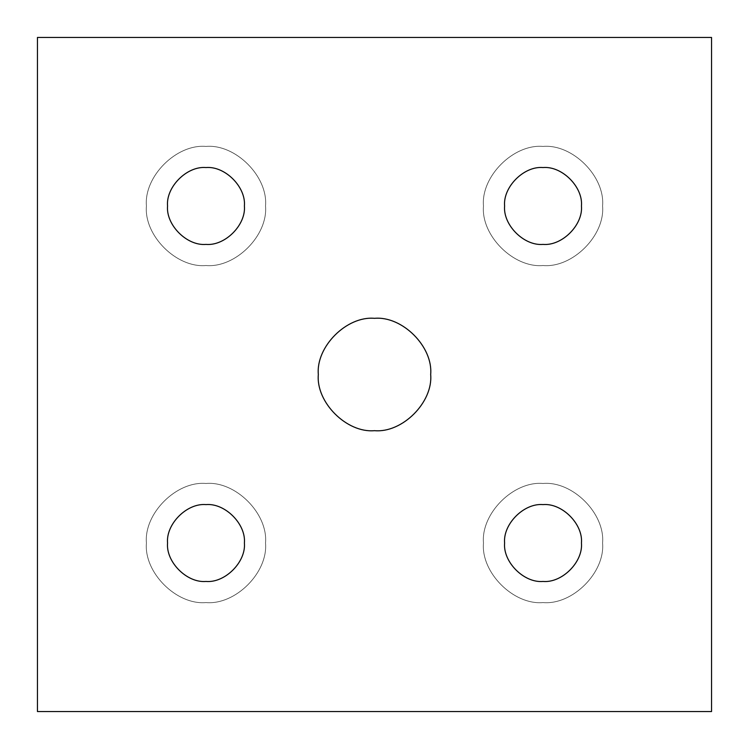 <?xml version="1.0" encoding="UTF-8"?>
<svg xmlns="http://www.w3.org/2000/svg" width="749" height="749" viewBox="0 0 749 749"><rect width="100%" height="100%" fill="white"/><g stroke="black" fill="none" stroke-linecap="round" stroke-linejoin="round"><path stroke-width="0.56" stroke-dasharray="3.75 2.81" d="M265.521 543.025C268.179 572.489 235.439 605.229 205.975 602.571C176.511 605.229 143.771 572.489 146.43 543.025C143.771 572.489 176.511 605.229 205.975 602.571C235.439 605.229 268.179 572.489 265.521 543.025C268.179 513.561 235.439 480.821 205.975 483.479C176.511 480.821 143.771 513.561 146.43 543.025C143.771 513.561 176.511 480.821 205.975 483.479C235.439 480.821 268.179 513.561 265.521 543.025C268.179 572.489 235.439 605.229 205.975 602.571C176.511 605.229 143.771 572.489 146.43 543.025C143.771 513.561 176.511 480.821 205.975 483.479C235.439 480.821 268.179 513.561 265.521 543.025C268.179 513.561 235.439 480.821 205.975 483.479C176.511 480.821 143.771 513.561 146.43 543.025C143.771 572.489 176.511 605.229 205.975 602.571C235.439 605.229 268.179 572.489 265.521 543.025M244.399 543.025C246.112 562.031 224.981 583.162 205.975 581.449C186.969 583.162 165.838 562.031 167.551 543.025C165.838 524.019 186.969 502.888 205.975 504.601C224.981 502.888 246.112 524.019 244.399 543.025C246.112 524.019 224.981 502.888 205.975 504.601C186.969 502.888 165.838 524.019 167.551 543.025C165.838 562.031 186.969 583.162 205.975 581.449C224.981 583.162 246.112 562.031 244.399 543.025M602.571 543.025C605.229 572.489 572.489 605.229 543.025 602.571C513.561 605.229 480.821 572.489 483.479 543.025C480.821 572.489 513.561 605.229 543.025 602.571C572.489 605.229 605.229 572.489 602.571 543.025C605.229 513.561 572.489 480.821 543.025 483.479C513.561 480.821 480.821 513.561 483.479 543.025C480.821 513.561 513.561 480.821 543.025 483.479C572.489 480.821 605.229 513.561 602.571 543.025C605.229 572.489 572.489 605.229 543.025 602.571C513.561 605.229 480.821 572.489 483.479 543.025C480.821 513.561 513.561 480.821 543.025 483.479C572.489 480.821 605.229 513.561 602.571 543.025C605.229 513.561 572.489 480.821 543.025 483.479C513.561 480.821 480.821 513.561 483.479 543.025C480.821 572.489 513.561 605.229 543.025 602.571C572.489 605.229 605.229 572.489 602.571 543.025M581.449 543.025C583.162 562.031 562.031 583.162 543.025 581.449C524.019 583.162 502.888 562.031 504.601 543.025C502.888 524.019 524.019 502.888 543.025 504.601C562.031 502.888 583.162 524.019 581.449 543.025C583.162 524.019 562.031 502.888 543.025 504.601C524.019 502.888 502.888 524.019 504.601 543.025C502.888 562.031 524.019 583.162 543.025 581.449C562.031 583.162 583.162 562.031 581.449 543.025M602.571 205.975C605.229 235.439 572.489 268.179 543.025 265.521C513.561 268.179 480.821 235.439 483.479 205.975C480.821 235.439 513.561 268.179 543.025 265.521C572.489 268.179 605.229 235.439 602.571 205.975C605.229 176.511 572.489 143.771 543.025 146.43C513.561 143.771 480.821 176.511 483.479 205.975C480.821 176.511 513.561 143.771 543.025 146.43C572.489 143.771 605.229 176.511 602.571 205.975C605.229 235.439 572.489 268.179 543.025 265.521C513.561 268.179 480.821 235.439 483.479 205.975C480.821 176.511 513.561 143.771 543.025 146.43C572.489 143.771 605.229 176.511 602.571 205.975C605.229 176.511 572.489 143.771 543.025 146.43C513.561 143.771 480.821 176.511 483.479 205.975C480.821 235.439 513.561 268.179 543.025 265.521C572.489 268.179 605.229 235.439 602.571 205.975M581.449 205.975C583.162 224.981 562.031 246.112 543.025 244.399C524.019 246.112 502.888 224.981 504.601 205.975C502.888 186.969 524.019 165.838 543.025 167.551C562.031 165.838 583.162 186.969 581.449 205.975C583.162 186.969 562.031 165.838 543.025 167.551C524.019 165.838 502.888 186.969 504.601 205.975C502.888 224.981 524.019 246.112 543.025 244.399C562.031 246.112 583.162 224.981 581.449 205.975M265.521 205.975C268.179 235.439 235.439 268.179 205.975 265.521C176.511 268.179 143.771 235.439 146.43 205.975C143.771 235.439 176.511 268.179 205.975 265.521C235.439 268.179 268.179 235.439 265.521 205.975C268.179 176.511 235.439 143.771 205.975 146.43C176.511 143.771 143.771 176.511 146.43 205.975C143.771 176.511 176.511 143.771 205.975 146.43C235.439 143.771 268.179 176.511 265.521 205.975C268.179 235.439 235.439 268.179 205.975 265.521C176.511 268.179 143.771 235.439 146.43 205.975C143.771 176.511 176.511 143.771 205.975 146.43C235.439 143.771 268.179 176.511 265.521 205.975C268.179 176.511 235.439 143.771 205.975 146.43C176.511 143.771 143.771 176.511 146.43 205.975C143.771 235.439 176.511 268.179 205.975 265.521C235.439 268.179 268.179 235.439 265.521 205.975M244.399 205.975C246.112 224.981 224.981 246.112 205.975 244.399C186.969 246.112 165.838 224.981 167.551 205.975C165.838 186.969 186.969 165.838 205.975 167.551C224.981 165.838 246.112 186.969 244.399 205.975C246.112 186.969 224.981 165.838 205.975 167.551C186.969 165.838 165.838 186.969 167.551 205.975C165.838 224.981 186.969 246.112 205.975 244.399C224.981 246.112 246.112 224.981 244.399 205.975M430.675 374.5C433.184 402.297 402.297 433.184 374.5 430.675C346.703 433.184 315.816 402.297 318.325 374.5C315.816 346.703 346.703 315.816 374.5 318.325C402.297 315.816 433.184 346.703 430.675 374.5C433.184 346.703 402.297 315.816 374.5 318.325C346.703 315.816 315.816 346.703 318.325 374.5C315.816 402.297 346.703 433.184 374.5 430.675C402.297 433.184 433.184 402.297 430.675 374.5M37.45 37.45L37.45 711.55L711.55 711.55L711.55 37.45L37.45 37.45L711.55 37.45L711.55 711.55L37.45 711.55L37.45 37.45"/><path stroke-width="1.12" d="M167.551 543.025C165.838 562.031 186.969 583.162 205.975 581.449C224.981 583.162 246.112 562.031 244.399 543.025C246.112 524.019 224.981 502.888 205.975 504.601C186.969 502.888 165.838 524.019 167.551 543.025C165.838 524.019 186.969 502.888 205.975 504.601C224.981 502.888 246.112 524.019 244.399 543.025C246.112 562.031 224.981 583.162 205.975 581.449C186.969 583.162 165.838 562.031 167.551 543.025M504.601 543.025C502.888 562.031 524.019 583.162 543.025 581.449C562.031 583.162 583.162 562.031 581.449 543.025C583.162 524.019 562.031 502.888 543.025 504.601C524.019 502.888 502.888 524.019 504.601 543.025C502.888 524.019 524.019 502.888 543.025 504.601C562.031 502.888 583.162 524.019 581.449 543.025C583.162 562.031 562.031 583.162 543.025 581.449C524.019 583.162 502.888 562.031 504.601 543.025M504.601 205.975C502.888 224.981 524.019 246.112 543.025 244.399C562.031 246.112 583.162 224.981 581.449 205.975C583.162 186.969 562.031 165.838 543.025 167.551C524.019 165.838 502.888 186.969 504.601 205.975C502.888 186.969 524.019 165.838 543.025 167.551C562.031 165.838 583.162 186.969 581.449 205.975C583.162 224.981 562.031 246.112 543.025 244.399C524.019 246.112 502.888 224.981 504.601 205.975M167.551 205.975C165.838 224.981 186.969 246.112 205.975 244.399C224.981 246.112 246.112 224.981 244.399 205.975C246.112 186.969 224.981 165.838 205.975 167.551C186.969 165.838 165.838 186.969 167.551 205.975C165.838 186.969 186.969 165.838 205.975 167.551C224.981 165.838 246.112 186.969 244.399 205.975C246.112 224.981 224.981 246.112 205.975 244.399C186.969 246.112 165.838 224.981 167.551 205.975M318.325 374.5C315.816 402.297 346.703 433.184 374.5 430.675C402.297 433.184 433.184 402.297 430.675 374.5C433.184 346.703 402.297 315.816 374.5 318.325C346.703 315.816 315.816 346.703 318.325 374.5C315.816 346.703 346.703 315.816 374.5 318.325C402.297 315.816 433.184 346.703 430.675 374.5C433.184 402.297 402.297 433.184 374.5 430.675C346.703 433.184 315.816 402.297 318.325 374.5M37.45 711.55L37.45 37.45L711.55 37.45L711.55 711.55L37.45 711.55L711.55 711.55L711.55 37.45L37.45 37.45L37.45 711.55"/></g></svg>
